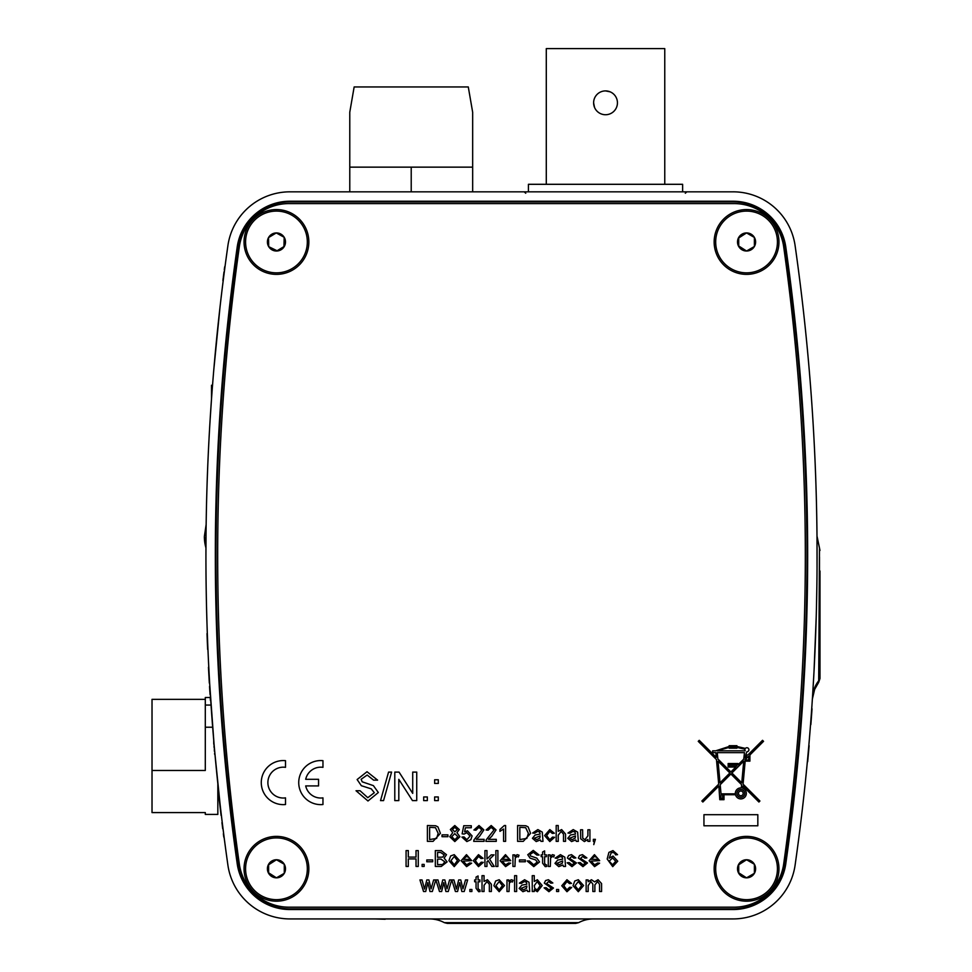 <?xml version="1.0" encoding="UTF-8"?>
<svg xmlns="http://www.w3.org/2000/svg" width="972" height="972" viewBox="0 0 972 972"><rect width="100%" height="100%" fill="white"/><g stroke="black" fill="none" stroke-linecap="round" stroke-linejoin="round"><path stroke-width="1.46" d="M206.307 514.638L206.246 517.869M444.374 922.659L578.632 922.659L575.667 923.4L447.339 923.4L444.374 922.659A31.335 31.335 0 0 0 429.563 918.929M819.979 570.977L819.979 678.225M819.979 677.715L819.979 676.962M819.979 675.346L819.979 673.171M819.979 671.433L819.979 669.477M819.979 666.112L819.979 663.609M819.979 662.272L819.979 656.513M819.979 653.366L819.979 648.36M819.979 639.321L819.979 635.287M819.979 678.517L818.691 682.32L819.481 548.001L816.99 536.046L817.039 568.839M818.886 668.906L818.788 675.783M818.716 680.716A31.335 30.484 -176.3 0 0 812.495 697.094L813.661 677.703M814.074 670.182L816.201 617.354M816.468 606.941L816.845 586.942M578.632 922.659A31.335 31.335 0 0 1 593.442 918.929M209.733 684.58L213.949 742.79M214.897 753.567L220.049 803.917M215.334 555.377A2184.449 2184.449 0 0 0 237.217 863.768A53.278 53.278 0 0 0 289.96 909.537L733.046 909.537A53.278 53.278 0 0 0 785.789 863.768A2184.449 2184.449 0 0 0 785.789 246.985A53.278 53.278 0 0 0 733.046 201.228L289.96 201.228A53.278 53.278 0 0 0 237.217 246.985A2184.449 2184.449 0 0 0 215.334 555.377M216.027 555.377A2183.768 2183.768 0 0 0 237.897 863.671A52.585 52.585 0 0 0 289.96 908.844L733.046 908.844A52.585 52.585 0 0 0 785.109 863.671A2183.768 2183.768 0 0 0 785.109 247.082A52.585 52.585 0 0 0 733.046 201.921L289.96 201.921A52.585 52.585 0 0 0 237.897 247.082A2183.768 2183.768 0 0 0 216.027 555.377M220.012 307.188L213.876 368.874M211.361 401.132L210.146 419.418M207.534 471.602L207.243 479.451M207.109 483.363L206.987 487.422M222.552 285.817L223.208 280.568L222.552 285.817M206.015 536.58L205.93 555.377A2193.853 2193.853 0 0 0 227.898 865.104A62.682 62.682 0 0 0 289.96 918.929L733.046 918.929A62.682 62.682 0 0 0 795.108 865.104A2193.853 2193.853 0 0 0 795.108 245.661A62.682 62.682 0 0 0 733.046 191.824L289.96 191.824A62.682 62.682 0 0 0 227.898 245.661A2193.853 2193.853 0 0 0 205.93 555.377M808.06 754.029L808.23 752.194M808.449 749.691L808.789 745.889M808.826 749.048L807.659 761.744M817.027 569.689L817.015 571.73M815.617 635.287L814.815 654.824M814.269 666.379L814.001 671.543M813.783 675.504L813.637 678.237M220.632 811.656L221.094 815.508A2194.169 2194.169 0 0 1 220.632 811.656A2194.169 2194.169 0 0 1 220.401 809.615A2194.169 2194.169 0 0 1 219.283 799.871L217.898 784.197M214.97 754.333L214.885 753.434M209.843 686.402L209.782 685.272M222.892 827.67L223.912 835.665M222.71 828.727L222.199 824.621L223.025 828.727M207.012 633.708L207.364 642.905A2194.169 2194.169 0 0 1 207.328 642.091A2194.169 2194.169 0 0 1 207.291 641.07A2194.169 2194.169 0 0 1 207.267 640.451M511.503 923.4L491.139 923.4M819.493 557.017L819.445 594.572M209.648 683.097L209.332 683.097A2194.169 2194.169 0 0 1 208.47 667.254L208.786 667.254M209.539 686.402L209.709 689.245M210.73 700.423L210.414 700.423A2194.169 2194.169 0 0 1 210.28 698.394M214.581 753.507L214.654 754.333M215.14 756.167L214.691 751.198M214.338 747.286L214.375 751.198M214.071 744.139L214.022 747.286M213.719 740.117L213.755 744.139M209.709 689.318L209.903 692.416M209.964 693.388L210.025 694.421M223.353 833.757L223.718 836.6M223.706 836.515L224.265 838.435M222.199 824.621A2194.169 2194.169 0 0 1 221.944 822.591L222.26 822.591M207.947 649.405L207.631 649.405A2194.169 2194.169 0 0 1 207.364 642.905L207.68 642.905M207.486 638.118L207.182 638.118A2194.169 2194.169 0 0 1 207.072 635.384A2194.169 2194.169 0 0 1 207.012 633.562M224.702 268.989A2193.853 2193.853 0 0 0 224.325 271.929L224.994 266.802M223.536 277.968L223.341 277.032A2194.169 2194.169 0 0 1 223.596 275.088A2194.169 2194.169 0 0 1 224.01 271.929L223.657 277.032M223.22 277.968L222.892 280.568M224.678 266.802A2194.169 2194.169 0 0 0 224.386 268.989L224.386 268.989A2194.169 2194.169 0 0 0 224.289 269.779M386.807 918.929L416.466 918.929M385.179 919.245L374.815 918.929M811.705 708.77L812.021 708.77A2193.853 2193.853 0 0 1 810.855 724.626L812.009 708.977M811.11 721.26L811.037 722.22M808.74 749.959L808.558 751.988M808.4 753.822L808.303 754.867M808.169 752.85L808.376 754.005M808.206 755.937L808.121 756.872A2193.853 2193.853 0 0 0 808.291 755.037L808.327 754.588M807.999 758.075L808.097 757.067M808.765 749.691L808.497 752.668M808.874 748.537L808.923 747.93M808.655 750.943L808.728 750.165M809.117 745.694L808.911 748.027M808.34 754.479L808.23 755.609M605.52 90.906A11.907 11.907 0 0 1 617.439 102.825A11.907 11.907 0 0 1 605.52 114.732A11.907 11.907 0 0 1 593.613 102.825A11.907 11.907 0 0 1 605.52 90.906L610.088 91.818M594.524 107.394L593.613 102.825M546.288 184.303L546.288 48.6L664.763 48.6L664.763 184.303M528.428 191.824L528.428 184.303L682.623 184.303L682.623 191.824M472.659 112.23L472.659 167.148L472.659 112.23L468.285 86.945L354.148 86.945L349.774 112.23L349.774 191.824M472.659 191.824L472.659 167.148L411.217 167.148L411.217 191.824M349.774 113.189L349.774 167.148L411.217 167.148M433.075 841.363L427.401 841.363L427.401 825.52L435.626 825.75L437.922 826.88L440.401 833.356L433.075 841.363M429.636 839.541L436.647 838.411L438.165 833.32L435.468 827.67L429.636 827.342L429.636 839.541M449.744 836.698L452.758 832.676L450.352 829.517L454.799 825.52L459.294 829.566L456.949 832.676L459.902 836.758L454.823 841.57L449.744 836.698M452.393 829.529L454.847 831.813L457.265 829.626L454.823 827.342L452.393 829.529M451.773 836.661L454.847 839.735L457.873 836.722L454.787 833.648L451.773 836.661M466.864 841.57L461.931 837.099L463.972 836.892L466.876 839.735L470.059 836.054L466.876 832.627L464.166 834.049L462.137 833.855L463.766 825.726L471.286 825.726L471.286 827.755L465.43 827.755L464.616 831.862L467.447 830.805L472.088 835.932L470.885 839.65L466.864 841.57M476.329 839.334L484.08 839.334L484.08 841.363L473.716 841.363L473.935 839.954L481.845 829.918L478.953 827.342L475.952 830.197L473.923 829.991L479.002 825.52L483.874 829.894L479.475 836.394L476.329 839.334M488.515 839.334L496.267 839.334L496.267 841.363L485.903 841.363L486.122 839.954L494.031 829.918L491.139 827.342L488.138 830.197L486.109 829.991L491.188 825.52L496.06 829.894L491.674 836.394L488.515 839.334M505.61 825.52L505.61 841.363L503.581 841.363L503.581 829.019L499.924 831.352L499.924 829.481L504.31 825.52L505.61 825.52M523.276 841.363L517.602 841.363L517.602 825.52L525.816 825.75L528.124 826.88L530.603 833.356L523.276 841.363M519.838 839.541L526.836 838.411L528.367 833.32L525.658 827.67L519.838 827.342L519.838 839.541M540.954 841.363L540.347 839.942L536.216 841.57L532.425 838.301L535.122 835.009L540.14 834.049L539.618 832.02L537.516 831.412L534.661 833.235L532.632 833.04L537.88 829.578L542.279 832.117L542.996 841.363L540.954 841.363M540.14 835.884L534.454 838.18L536.678 839.735L539.837 838.071L540.14 835.884M549.739 839.735L552.533 837.099L554.575 837.305L549.812 841.57L544.612 835.616L549.812 829.578L554.368 833.235L552.339 833.441L549.824 831.412L546.653 835.568L549.739 839.735M558.232 841.363L556.191 841.363L556.191 825.52L558.232 825.52L558.232 831.303L561.622 829.578L565.534 834.061L565.534 841.363L563.505 841.363L563.505 834.17L561.16 831.412L558.232 835.155L558.232 841.363M576.311 841.363L575.691 839.942L571.56 841.57L567.77 838.301L570.467 835.009L575.485 834.049L574.974 832.02L572.86 831.412L570.005 833.235L567.976 833.04L573.225 829.578L577.635 832.117L578.34 841.363L576.311 841.363M575.497 835.884L569.811 838.18L572.022 839.735L575.181 838.071L575.497 835.884M589.919 841.363L587.89 841.363L587.89 839.468L584.366 841.57L580.685 838.751L580.576 829.784L582.605 829.784L582.726 838.119L584.913 839.735L587.89 835.871L587.89 829.784L589.919 829.784L589.919 841.363M594.378 841.363L593.37 841.363L593.37 839.334L595.399 839.334L593.77 844.619L594.378 841.363M408.313 866.441L406.077 866.441L406.077 850.597L408.313 850.597L408.313 857.097L416.028 857.097L416.028 850.597L418.264 850.597L418.264 866.441L416.028 866.441L416.028 858.92L408.313 858.92L408.313 866.441M441.276 866.441L435.322 866.441L435.322 850.597L441.252 850.597L446.5 854.704L444.119 858.106L447.108 861.897L441.276 866.441M437.558 857.292L442.734 857.11L444.265 854.898L440.583 852.42L437.558 852.42L437.558 857.292M437.558 864.606L442.661 864.533L444.872 861.872L441.045 859.127L437.558 859.127L437.558 864.606M466.621 864.813L469.634 862.978L471.627 863.185L466.584 866.635L461.129 860.742L466.475 854.655L471.687 860.633L463.158 861.156L466.621 864.813M466.463 856.478L463.158 859.333L469.658 859.333L468.905 857.45L466.463 856.478M478.443 864.813L481.237 862.176L483.266 862.371L478.516 866.635L473.315 860.694L478.503 854.655L483.06 858.312L481.031 858.519L478.516 856.478L475.344 860.633L478.443 864.813M486.96 866.441L484.931 866.441L484.931 850.597L486.96 850.597L486.96 858.993L491.2 854.862L494.031 854.862L489.584 859.187L494.238 866.441L491.856 866.441L488.126 860.609L486.96 861.751L486.96 866.441M514.953 866.441L512.924 866.441L512.924 854.862L514.759 854.862L514.759 856.478L517.116 854.655L519.024 855.202L518.38 856.964L517.043 856.478L515.269 857.96L514.953 866.441M533.786 866.635L527.14 860.949L529.375 860.949L533.689 864.813L537.297 862.043L535.608 859.904L530.092 858.154L527.76 854.728L533.251 850.391L539.132 855.056L536.896 855.056L533.349 852.213L529.995 854.582L530.554 855.98L536.787 858.106L539.533 861.945L533.786 866.635M545.644 864.813L546.446 864.764L546.653 866.465L545.219 866.635L542.583 863.185L542.583 856.684L541.161 856.684L541.161 854.862L542.583 854.862L542.583 852.043L544.612 850.889L544.612 854.862L546.446 854.862L546.446 856.684L544.612 856.684L544.612 863.258L545.644 864.813M563.505 866.441L562.897 865.019L558.766 866.635L554.976 863.367L557.673 860.086L562.691 859.127L562.168 857.097L560.066 856.478L557.211 858.312L555.182 858.106L560.431 854.655L564.829 857.195L565.534 866.441L563.505 866.441M562.691 860.949L557.005 863.258L559.228 864.813L562.387 863.148L562.691 860.949M571.973 866.635L567.162 862.784L569.191 862.577L571.998 864.813L574.476 863.16L567.369 858.009L568.644 855.469L571.475 854.655L575.898 857.912L573.869 858.106L571.621 856.478L569.616 858.41L576.505 862.954L571.973 866.635M582.945 866.635L578.133 862.784L580.163 862.577L582.969 864.813L585.448 863.16L578.34 858.009L579.616 855.469L582.447 854.655L586.869 857.912L584.84 858.106L582.593 856.478L580.576 858.41L587.477 862.954L582.945 866.635M594.597 864.813L597.61 862.978L599.603 863.185L594.56 866.635L589.105 860.742L594.451 854.655L599.663 860.633L591.134 861.156L594.597 864.813M594.451 856.478L591.134 859.333L597.634 859.333L596.893 857.45L594.451 856.478M612.968 850.597L617.548 854.655L615.507 854.862L614.778 853.234L612.834 852.42L611.109 852.894L609.213 858.167L613.065 856.077L617.742 861.216L612.737 866.635L607.184 859.017L608.909 852.395L612.968 850.597M609.213 861.18L612.579 864.813L615.713 861.277L612.506 857.912L609.213 861.18M425.712 891.506L423.537 891.506L419.928 879.927L422.042 879.927L424.557 889.101L426.817 879.927L428.907 879.927L431.094 888.858L433.646 879.927L435.772 879.927L432.346 891.506L429.976 891.506L427.85 882.6L425.712 891.506M441.653 891.506L439.478 891.506L435.857 879.927L437.971 879.927L440.498 889.101L442.746 879.927L444.848 879.927L447.035 888.858L449.586 879.927L451.701 879.927L448.274 891.506L445.917 891.506L443.779 882.6L441.653 891.506M457.581 891.506L455.406 891.506L451.798 879.927L453.912 879.927L456.427 889.101L458.675 879.927L460.777 879.927L462.964 888.858L465.515 879.927L467.641 879.927L464.215 891.506L461.846 891.506L459.72 882.6L457.581 891.506M479.111 889.89L479.901 889.83L480.107 891.543L478.674 891.713L476.049 888.262L476.049 881.762L474.628 881.762L474.628 879.927L476.049 879.927L476.049 877.109L478.078 875.954L478.078 879.927L479.901 879.927L479.901 881.762L478.078 881.762L478.078 888.335L479.111 889.89M484.056 891.506L482.027 891.506L482.027 875.663L484.056 875.663L484.056 881.446L487.458 879.733L491.37 884.204L491.37 891.506L489.341 891.506L489.341 884.313L486.996 881.555L484.056 885.298L484.056 891.506M516.63 891.506L514.601 891.506L514.601 875.663L516.63 875.663L516.63 891.506M527.687 891.506L527.079 890.085L522.948 891.713L519.157 888.444L521.843 885.152L526.86 884.192L526.35 882.163L524.236 881.555L521.393 883.39L519.352 883.183L524.601 879.733L529.011 882.272L529.716 891.506L527.687 891.506M526.873 886.027L521.186 888.323L523.41 889.89L526.557 888.226L526.873 886.027M534.272 889.769L534.272 891.506L532.243 891.506L532.243 875.663L534.272 875.663L534.272 881.495L537.382 879.733L542.194 885.553L537.382 891.713L534.272 889.769M534.272 885.638L534.807 888.469L537.176 889.89L540.165 885.711L537.261 881.555L534.272 885.638M548.925 891.713L544.113 887.849L546.143 887.655L548.949 889.89L551.428 888.238L544.32 883.086L545.596 880.535L548.427 879.733L552.849 882.977L550.82 883.183L548.572 881.555L546.568 883.487L553.457 888.031L548.925 891.713M566.895 889.89L569.689 887.242L571.718 887.448L566.968 891.713L561.767 885.759L566.955 879.733L571.512 883.39L569.483 883.584L566.968 881.555L563.796 885.711L566.895 889.89M578.316 891.713L573.03 885.723L574.768 880.997L578.316 879.733L583.589 885.553L578.316 891.713M575.06 885.711L578.316 889.89L581.56 885.65L578.316 881.555L575.06 885.711M588.169 891.506L586.14 891.506L586.14 879.927L588.169 879.927L588.169 881.738L591.486 879.733L594.56 881.871L598.072 879.733L601.583 883.597L601.583 891.506L599.554 891.506L599.554 884.35L597.586 881.555L594.876 884.909L594.876 891.506L592.847 891.506L592.847 884.119L590.903 881.555L588.169 885.614L588.169 891.506M738.477 793.383A2.345 2.345 0 0 0 740.822 795.728A2.345 2.345 0 0 0 743.179 793.383A2.345 2.345 0 0 0 740.822 791.026A2.345 2.345 0 0 0 738.477 793.383M744.746 793.383A3.912 3.912 0 0 0 740.822 789.458A3.912 3.912 0 0 0 736.91 793.383A3.912 3.912 0 0 0 740.822 797.295A3.912 3.912 0 0 0 744.746 793.383M746.314 793.383A5.48 5.48 0 0 0 742.705 788.219L742.9 786.008L758.913 802.022L759.922 801.001L743.07 784.149L745.172 761.149L749.91 761.149L749.91 754.977L763.542 741.332L762.534 740.324L747.881 754.977L745.731 754.977L746.897 751.733A1.993 1.993 0 0 0 747.602 747.869A1.993 1.993 0 0 0 745.39 748.416L736.91 746.472L736.91 745.694L729.158 745.694L729.158 746.472L715.671 750.821L712.658 750.821L712.658 752.644L715.842 752.644L716.267 757.346L699.245 740.324L698.236 741.332L716.461 759.569L718.709 784.149L701.857 801.001L702.865 802.022L718.867 786.008L719.778 799.689L723.982 799.689L723.982 794.732L735.512 794.732A5.48 5.48 0 0 0 746.314 793.383M244.045 241.967A32.404 32.404 0 0 0 276.449 274.371A32.404 32.404 0 0 0 308.853 241.967A32.404 32.404 0 0 0 276.449 209.575A32.404 32.404 0 0 0 244.045 241.967M714.153 241.967A32.404 32.404 0 0 0 746.557 274.371A32.404 32.404 0 0 0 778.961 241.967A32.404 32.404 0 0 0 746.557 209.575A32.404 32.404 0 0 0 714.153 241.967M714.153 868.786A32.404 32.404 0 0 0 746.557 901.19A32.404 32.404 0 0 0 778.961 868.786A32.404 32.404 0 0 0 746.557 836.382A32.404 32.404 0 0 0 714.153 868.786M244.045 868.786A32.404 32.404 0 0 0 276.449 901.19A32.404 32.404 0 0 0 308.853 868.786A32.404 32.404 0 0 0 276.449 836.382A32.404 32.404 0 0 0 244.045 868.786M217.679 555.377A2211.409 2211.409 0 0 0 239.331 864.035A50.143 50.143 0 0 0 288.988 907.18L734.018 907.18A50.143 50.143 0 0 0 783.675 864.035A2211.409 2211.409 0 0 0 783.675 246.73A50.143 50.143 0 0 0 734.018 203.585L288.988 203.585A50.143 50.143 0 0 0 239.331 246.73A2211.409 2211.409 0 0 0 217.679 555.377M322.959 804.524L322.959 797.866A15.418 15.418 0 0 1 305.694 785.911L318.561 785.911L318.561 779.301L305.694 779.301A15.418 15.418 0 0 1 322.959 767.333L322.959 760.675A22.028 22.028 0 0 0 298.732 782.606A22.028 22.028 0 0 0 322.959 804.524M285.513 804.524L285.513 797.866A15.418 15.418 0 0 1 267.883 782.606A15.418 15.418 0 0 1 285.513 767.333L285.513 760.675A22.028 22.028 0 0 0 261.274 782.606A22.028 22.028 0 0 0 285.513 804.524M757.832 825.787L703.947 825.787L703.947 814.694L757.832 814.694L757.832 825.787M720.021 782.837L729.875 772.983L718.053 761.149L720.021 782.837M717.275 752.644L717.846 758.925L730.883 771.962L735.816 767.042L728.149 767.042L728.149 763.53L738.015 763.53L738.015 764.843L743.726 759.132L744.503 752.644L717.275 752.644M744.904 757.953L746.703 756.155L744.904 756.155L744.904 757.953M721.03 794.732L722.731 794.732L722.731 798.571L721.03 798.571L721.03 794.732M729.158 764.539L736.837 764.539L736.837 766.021L729.158 766.021L729.158 764.539M729.948 746.472L736.12 746.472L736.12 747.395L729.948 747.395L729.948 746.472M731.904 772.983L743.726 761.149L741.758 782.837L731.904 772.983M748.732 759.97L744.904 759.97L748.732 756.155L748.732 759.97M741.32 787.915L741.587 784.696L730.883 773.991L720.191 784.696L721.03 793.845L735.354 793.845A5.48 5.48 0 0 1 741.32 787.915M717.105 750.821L729.158 747.419L729.158 748.185L736.91 748.185L736.91 747.419L744.965 749.205A1.993 1.993 0 0 0 745.22 750.821L717.105 750.821M367.975 800.989L356.031 790.746L360.053 790.746L367.805 797.696L374.317 792.715L371.28 788.875L361.341 785.704L357.125 779.544L367.027 771.732L377.61 780.139L373.588 780.139L367.185 775.024L361.147 779.277L362.167 781.804L373.394 785.631L378.339 792.52L367.975 800.989M383.551 800.624L380.526 800.624L388.569 772.096L391.595 772.096L383.551 800.624M398.812 800.624L394.79 800.624L394.79 772.096L399.042 772.096L412.711 793.383L412.711 772.096L416.733 772.096L416.733 800.624L412.48 800.624L398.812 779.337L398.812 800.624M427.34 800.624L423.683 800.624L423.683 796.967L427.34 796.967L427.34 800.624M438.299 783.432L434.642 783.432L434.642 779.775L438.299 779.775L438.299 783.432M438.299 800.624L434.642 800.624L434.642 796.967L438.299 796.967L438.299 800.624M447.922 836.698L442.029 836.698L442.029 834.863L447.922 834.863L447.922 836.698M424.157 866.441L422.115 866.441L422.115 864.412L424.157 864.412L424.157 866.441M432.686 861.763L426.793 861.763L426.793 859.941L432.686 859.941L432.686 861.763M454.228 866.635L448.93 860.645L450.68 855.931L454.228 854.655L459.501 860.487L454.228 866.635M450.972 860.645L454.228 864.813L457.472 860.585L454.228 856.478L450.972 860.645M497.895 866.441L495.866 866.441L495.866 850.597L497.895 850.597L497.895 866.441M505.622 864.813L508.635 862.978L510.628 863.185L505.586 866.635L500.13 860.742L505.476 854.655L510.689 860.633L502.16 861.156L505.622 864.813M505.464 856.478L502.16 859.333L508.66 859.333L507.919 857.45L505.464 856.478M525.317 861.763L519.425 861.763L519.425 859.941L525.317 859.941L525.317 861.763M550.298 866.441L548.269 866.441L548.269 854.862L550.103 854.862L550.103 856.478L552.461 854.655L554.368 855.202L553.736 856.964L552.388 856.478L550.614 857.96L550.298 866.441M471.894 891.506L469.865 891.506L469.865 889.477L471.894 889.477L471.894 891.506M499.183 891.713L493.898 885.723L495.647 880.997L499.183 879.733L504.468 885.553L499.183 891.713M495.927 885.711L499.183 889.89L502.427 885.65L499.183 881.555L495.927 885.711M509.024 891.506L506.995 891.506L506.995 879.927L508.818 879.927L508.818 881.543L511.187 879.733L513.082 880.268L512.451 882.029L511.102 881.555L509.34 883.038L509.024 891.506M558.633 891.506L556.592 891.506L556.592 889.477L558.633 889.477L558.633 891.506M755.609 241.967A9.052 9.052 0 0 0 738.72 237.447A9.052 9.052 0 0 0 746.557 251.019A9.052 9.052 0 0 0 755.609 241.967M754.394 241.967L754.394 237.447L746.557 232.928L738.72 237.447L738.72 246.499L746.557 251.019L754.394 246.499L754.394 241.967M746.557 272.84A30.873 30.873 0 0 0 777.43 241.967A30.873 30.873 0 0 0 746.557 211.106A30.873 30.873 0 0 0 715.684 241.967A30.873 30.873 0 0 0 746.557 272.84M738.72 245.989L746.557 251.019L754.394 246.499L754.394 237.447L746.557 232.928L738.72 237.958M755.609 868.786A9.052 9.052 0 0 0 738.72 864.266A9.052 9.052 0 0 0 746.557 877.838A9.052 9.052 0 0 0 755.609 868.786M754.394 868.786L754.394 864.266L746.557 859.746L738.72 864.266L738.72 873.318L746.557 877.838L754.394 873.318L754.394 868.786M746.557 899.659A30.873 30.873 0 0 0 777.43 868.786A30.873 30.873 0 0 0 746.557 837.913A30.873 30.873 0 0 0 715.684 868.786A30.873 30.873 0 0 0 746.557 899.659M738.72 872.807L746.557 877.838L754.394 873.318L754.394 864.266L746.557 859.746L738.72 864.776M285.501 868.786A9.052 9.052 0 0 0 268.612 864.266A9.052 9.052 0 0 0 276.449 877.838A9.052 9.052 0 0 0 285.501 868.786M284.286 868.786L284.286 864.266L276.449 859.746L268.612 864.266L268.612 873.318L276.449 877.838L284.286 873.318L284.286 868.786M276.449 899.659A30.873 30.873 0 0 0 307.322 868.786A30.873 30.873 0 0 0 276.449 837.913A30.873 30.873 0 0 0 245.576 868.786A30.873 30.873 0 0 0 276.449 899.659M268.612 872.807L276.449 877.838L284.286 873.318L284.286 864.266L276.449 859.746L268.612 864.776M271.771 234.228A9.052 9.052 0 0 0 276.631 251.019A9.052 9.052 0 0 0 284.189 237.29A9.052 9.052 0 0 0 271.771 234.228M272.391 235.273L268.527 237.605L268.709 246.657L276.631 251.019L284.371 246.341L284.189 237.29L276.267 232.928L272.391 235.273M302.875 226.002A30.873 30.873 0 0 0 260.484 215.553A30.873 30.873 0 0 0 250.023 257.932A30.873 30.873 0 0 0 292.414 268.394A30.873 30.873 0 0 0 302.875 226.002M283.933 246.596L284.189 237.29L276.267 232.928L268.527 237.605L268.709 246.657L277.069 250.752M212.54 385.24L211.507 385.24L211.507 399.079M211.046 705.064L205.299 705.064L205.299 727.226L212.674 727.226M205.299 705.064L205.299 697.507L210.231 697.507M205.299 812.58L205.299 814.414L205.299 812.58L152.021 812.58L152.021 770.48L205.299 770.48L205.299 727.226M205.299 814.414L217.837 814.414L217.837 783.663M152.021 770.48L152.021 699.342L205.299 699.342M819.979 621.655A6.269 0.705 180 0 1 819.323 621.958M237.897 863.671L237.217 863.768M785.109 247.082L785.789 246.985M733.046 201.921L733.046 201.228M785.109 863.671L785.789 863.768M733.046 908.844L733.046 909.537M289.96 908.844L289.96 909.537M237.897 247.082L237.217 246.985M289.96 201.921L289.96 201.228M205.943 547.856A41.869 41.468 180 0 1 204.363 536.58L205.943 547.965M525.755 193.234L524.2 191.824M818.691 682.32L814.633 689.415L812.361 699.075M819.481 548.001L819.979 550.444M685.296 193.234L686.852 191.824M206.149 524.479L204.363 536.568"/></g></svg>
